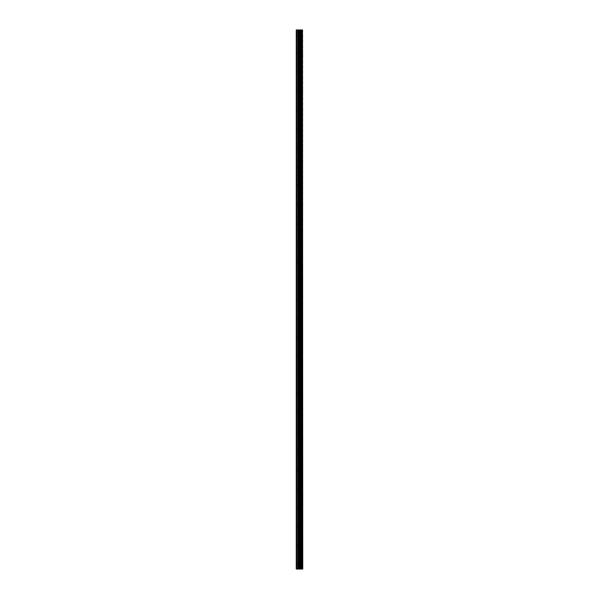 <?xml version="1.0" encoding="UTF-8"?>
<svg xmlns="http://www.w3.org/2000/svg" width="599" height="599" viewBox="0 0 599 599"><rect width="100%" height="100%" fill="white"/><g stroke="black" fill="none" stroke-linecap="round" stroke-linejoin="round"><path stroke-width="0.45" stroke-dasharray="3 2.25" d="M296.25 34.682L296.25 33.611L296.25 34.682M299.912 34.682L299.912 36.337L299.912 34.682M302.75 34.682L302.75 36.337L302.75 34.682M296.25 53.596L296.25 54.659L296.25 53.596M299.912 53.596L299.912 55.25L299.912 53.596M302.75 53.596L302.75 55.25L302.75 53.596M296.25 72.509L296.25 73.572L296.25 72.509M299.912 72.509L299.912 70.854L299.912 72.509M302.75 72.509L302.75 70.854L302.75 72.509M296.25 91.43L296.25 90.359L296.25 91.43M299.912 91.43L299.912 89.768L299.912 91.43M302.75 91.43L302.75 89.768L302.75 91.43M296.25 110.343L296.25 109.28L296.25 110.343M299.912 110.343L299.912 111.998L299.912 110.343M302.75 110.343L302.75 111.998L302.75 110.343M296.25 129.257L296.25 130.32L296.25 129.257M299.912 129.257L299.912 130.911L299.912 129.257M302.75 129.257L302.75 130.911L302.75 129.257M296.25 148.17L296.25 149.241L296.25 148.17M299.912 148.17L299.912 149.832L299.912 148.17M302.75 148.17L302.75 149.832L302.75 148.17M296.25 167.091L296.25 168.154L296.25 167.091M299.912 167.091L299.912 168.746L299.912 167.091M302.75 167.091L302.75 168.746L302.75 167.091M296.25 186.004L296.25 187.068L296.25 186.004M299.912 186.004L299.912 187.659L299.912 186.004M302.75 186.004L302.75 187.659L302.75 186.004M296.25 204.918L296.25 205.989L296.25 204.918M299.912 204.918L299.912 206.573L299.912 204.918M302.75 204.918L302.75 206.573L302.75 204.918M296.25 223.839L296.25 224.902L296.25 223.839M299.912 223.839L299.912 225.494L299.912 223.839M302.75 223.839L302.75 225.494L302.75 223.839M296.25 242.752L296.25 243.815L296.25 242.752M299.912 242.752L299.912 244.407L299.912 242.752M302.75 242.752L302.75 244.407L302.75 242.752M296.25 261.666L296.25 260.602L296.25 261.666M299.912 261.666L299.912 260.011L299.912 261.666M302.75 261.666L302.75 260.011L302.75 261.666M296.25 280.587L296.25 281.65L296.25 280.587M299.912 280.587L299.912 278.932L299.912 280.587M302.75 280.587L302.75 278.932L302.75 280.587M296.25 299.5L296.25 300.563L296.25 299.5M299.912 299.5L299.912 301.155L299.912 299.5M302.75 299.5L302.75 301.155L302.75 299.5M296.25 318.413L296.25 319.477L296.25 318.413M299.912 318.413L299.912 320.068L299.912 318.413M302.75 318.413L302.75 320.068L302.75 318.413M296.25 337.334L296.25 338.398L296.25 337.334M299.912 337.334L299.912 338.989L299.912 337.334M302.75 337.334L302.75 338.989L302.75 337.334M296.25 356.248L296.25 355.185L296.25 356.248M299.912 356.248L299.912 354.593L299.912 356.248M302.75 356.248L302.75 354.593L302.75 356.248M296.25 375.161L296.25 376.224L296.25 375.161M299.912 375.161L299.912 373.506L299.912 375.161M302.75 375.161L302.75 373.506L302.75 375.161M296.25 394.082L296.25 393.011L296.25 394.082M299.912 394.082L299.912 392.427L299.912 394.082M302.75 394.082L302.75 392.427L302.75 394.082M296.25 412.996L296.25 411.932L296.25 412.996M299.912 412.996L299.912 411.341L299.912 412.996M302.75 412.996L302.75 411.341L302.75 412.996M296.25 431.909L296.25 430.846L296.25 431.909M299.912 431.909L299.912 430.254L299.912 431.909M302.75 431.909L302.75 430.254L302.75 431.909M296.25 450.83L296.25 449.759L296.25 450.83M299.912 450.83L299.912 449.168L299.912 450.83M302.75 450.83L302.75 449.168L302.75 450.83M296.25 469.743L296.25 470.807L296.25 469.743M299.912 469.743L299.912 471.398L299.912 469.743M302.75 469.743L302.75 471.398L302.75 469.743M296.25 488.657L296.25 489.72L296.25 488.657M299.912 488.657L299.912 490.311L299.912 488.657M302.75 488.657L302.75 490.311L302.75 488.657M296.25 507.57L296.25 508.641L296.25 507.57M299.912 507.57L299.912 509.232L299.912 507.57M302.75 507.57L302.75 509.232L302.75 507.57M296.25 526.491L296.25 527.554L296.25 526.491M299.912 526.491L299.912 528.146L299.912 526.491M302.75 526.491L302.75 528.146L302.75 526.491M296.25 545.404L296.25 546.468L296.25 545.404M299.912 545.404L299.912 547.059L299.912 545.404M302.75 545.404L302.75 547.059L302.75 545.404M296.25 564.318L296.25 565.389L296.25 564.318M299.912 564.318L299.912 565.973L299.912 564.318M302.75 564.318L302.75 565.973L302.75 564.318M302.465 564.318L302.465 565.973L302.465 564.318M302.465 545.404L302.465 547.059L302.465 545.404M302.465 526.491L302.465 528.146L302.465 526.491M302.465 507.57L302.465 509.232L302.465 507.57M302.465 488.657L302.465 490.311L302.465 488.657M302.465 469.743L302.465 471.398L302.465 469.743M302.465 450.83L302.465 449.168L302.465 450.83M302.465 431.909L302.465 430.254L302.465 431.909M302.465 412.996L302.465 411.341L302.465 412.996M302.465 394.082L302.465 392.427L302.465 394.082M302.465 375.161L302.465 373.506L302.465 375.161M302.465 356.248L302.465 354.593L302.465 356.248M302.465 337.334L302.465 338.989L302.465 337.334M302.465 318.413L302.465 320.068L302.465 318.413M302.465 299.5L302.465 301.155L302.465 299.5M302.465 280.587L302.465 278.932L302.465 280.587M302.465 261.666L302.465 260.011L302.465 261.666M302.465 242.752L302.465 244.407L302.465 242.752M302.465 223.839L302.465 225.494L302.465 223.839M302.465 204.918L302.465 206.573L302.465 204.918M302.465 186.004L302.465 187.659L302.465 186.004M302.465 167.091L302.465 168.746L302.465 167.091M302.465 148.17L302.465 149.832L302.465 148.17M302.465 129.257L302.465 130.911L302.465 129.257M302.465 110.343L302.465 111.998L302.465 110.343M302.465 91.43L302.465 89.768L302.465 91.43M302.465 72.509L302.465 70.854L302.465 72.509M302.465 53.596L302.465 55.25L302.465 53.596M302.465 34.682L302.465 36.337L302.465 34.682M300.047 569.05L298.864 569.05L300.047 569.05M298.864 569.05L299.994 569.05L298.864 569.05M296.363 569.05L296.25 29.95L296.363 569.05M301.799 569.05L296.25 569.05L296.25 29.95L302.75 29.95L302.75 569.05L302.435 29.95M301.012 569.05L301.012 29.95L301.012 569.05M301.806 29.95L301.806 569.05L301.806 29.95L301.806 569.05L302.435 569.05M300.047 29.95L299.537 29.95L300.047 29.95M299.455 29.95L298.946 29.95L299.455 29.95M296.25 569.05L296.25 29.95M296.67 569.05L296.67 29.95M299.829 569.05L299.829 29.95M300.084 569.05L300.084 29.95M300.339 569.05L300.339 29.95M301.087 569.05L301.087 29.95M297.703 569.05L297.703 29.95M297.958 569.05L297.958 29.95M298.811 569.05L298.811 29.95M299.058 569.05L299.058 29.95M300.399 569.05L300.399 29.95M301.731 569.05L301.731 29.95M302.495 569.05L302.495 29.95M296.25 35.745L299.912 35.745M296.25 54.659L299.912 54.659M296.25 73.572L299.912 73.572M296.25 92.493L299.912 92.493M296.25 111.407L299.912 111.407M296.25 130.32L299.912 130.32M296.25 149.241L299.912 149.241M296.25 168.154L299.912 168.154M296.25 187.068L299.912 187.068M296.25 205.989L299.912 205.989M296.25 224.902L299.912 224.902M296.25 243.815L299.912 243.815M296.25 262.729L299.912 262.729M296.25 281.65L299.912 281.65M296.25 300.563L299.912 300.563M296.25 319.477L299.912 319.477M296.25 338.398L299.912 338.398M296.25 357.311L299.912 357.311M296.25 376.224L299.912 376.224M296.25 395.145L299.912 395.145M296.25 414.059L299.912 414.059M296.25 432.972L299.912 432.972M296.25 451.893L299.912 451.893M296.25 470.807L299.912 470.807M296.25 489.72L299.912 489.72M296.25 508.641L299.912 508.641M296.25 527.554L299.912 527.554M296.25 546.468L299.912 546.468M296.25 565.389L299.912 565.389M299.912 565.973L302.465 565.973M299.912 547.059L302.465 547.059M299.912 528.146L302.465 528.146M299.912 509.232L302.465 509.232M299.912 490.311L302.465 490.311M299.912 471.398L302.465 471.398M299.912 452.485L302.465 452.485M299.912 433.564L302.465 433.564M299.912 414.65L302.465 414.65M299.912 395.737L302.465 395.737M299.912 376.816L302.465 376.816M299.912 357.903L302.465 357.903M299.912 338.989L302.465 338.989M299.912 320.068L302.465 320.068M299.912 301.155L302.465 301.155M299.912 282.241L302.465 282.241M299.912 263.32L302.465 263.32M299.912 244.407L302.465 244.407M299.912 225.494L302.465 225.494M299.912 206.573L302.465 206.573M299.912 187.659L302.465 187.659M299.912 168.746L302.465 168.746M299.912 149.832L302.465 149.832M299.912 130.911L302.465 130.911M299.912 111.998L302.465 111.998M299.912 93.085L302.465 93.085M299.912 74.164L302.465 74.164M299.912 55.25L302.465 55.25M299.912 36.337L302.465 36.337M299.912 33.027L302.465 33.027M299.912 51.941L302.465 51.941M299.912 70.854L302.465 70.854M299.912 89.768L302.465 89.768M299.912 108.689L302.465 108.689M299.912 127.602L302.465 127.602M299.912 146.515L302.465 146.515M299.912 165.436L302.465 165.436M299.912 184.35L302.465 184.35M299.912 203.263L302.465 203.263M299.912 222.184L302.465 222.184M299.912 241.097L302.465 241.097M299.912 260.011L302.465 260.011M299.912 278.932L302.465 278.932M299.912 297.845L302.465 297.845M299.912 316.759L302.465 316.759M299.912 335.68L302.465 335.68M299.912 354.593L302.465 354.593M299.912 373.506L302.465 373.506M299.912 392.427L302.465 392.427M299.912 411.341L302.465 411.341M299.912 430.254L302.465 430.254M299.912 449.168L302.465 449.168M299.912 468.089L302.465 468.089M299.912 487.002L302.465 487.002M299.912 505.915L302.465 505.915M299.912 524.836L302.465 524.836M299.912 543.75L302.465 543.75M299.912 562.663L302.465 562.663M296.25 563.255L299.912 563.255M296.25 544.341L299.912 544.341M296.25 525.428L299.912 525.428M296.25 506.507L299.912 506.507M296.25 487.593L299.912 487.593M296.25 468.68L299.912 468.68M296.25 449.759L299.912 449.759M296.25 430.846L299.912 430.846M296.25 411.932L299.912 411.932M296.25 393.011L299.912 393.011M296.25 374.098L299.912 374.098M296.25 355.185L299.912 355.185M296.25 336.271L299.912 336.271M296.25 317.35L299.912 317.35M296.25 298.437L299.912 298.437M296.25 279.523L299.912 279.523M296.25 260.602L299.912 260.602M296.25 241.689L299.912 241.689M296.25 222.776L299.912 222.776M296.25 203.855L299.912 203.855M296.25 184.941L299.912 184.941M296.25 166.028L299.912 166.028M296.25 147.107L299.912 147.107M296.25 128.193L299.912 128.193M296.25 109.28L299.912 109.28M296.25 90.359L299.912 90.359M296.25 71.446L299.912 71.446M296.25 52.532L299.912 52.532M296.25 33.611L299.912 33.611"/><path stroke-width="0.9" d="M302.495 569.05L302.495 29.95L302.75 569.05L301.799 569.05M298.811 569.05L301.806 569.05L301.806 29.95L296.25 29.95L296.25 569.05L298.811 569.05L298.811 29.95M301.012 29.95L301.012 569.05L301.012 29.95M302.495 29.95L301.806 29.95L301.806 569.05L301.806 29.95M301.087 569.05L301.087 29.95M300.339 569.05L300.339 29.95M300.084 569.05L300.084 29.95M299.829 569.05L299.829 29.95M296.67 569.05L296.67 29.95M296.25 569.05L296.25 29.95M302.435 569.05L302.435 29.95M301.731 569.05L301.731 29.95M300.399 569.05L300.399 29.95M299.058 569.05L299.058 29.95M297.958 569.05L297.958 29.95M297.703 569.05L297.703 29.95"/></g></svg>
